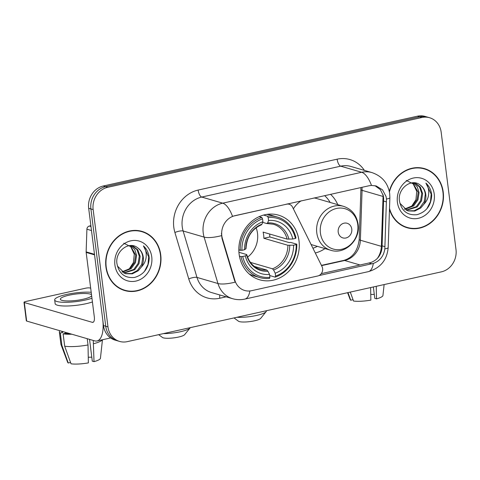 <?xml version="1.0" encoding="UTF-8"?>
<svg xmlns="http://www.w3.org/2000/svg" width="480" height="480" viewBox="0 0 480 480"><rect width="100%" height="100%" fill="white"/><g stroke="black" fill="none" stroke-linecap="round" stroke-linejoin="round"><path stroke-width="0.72" d="M286.41 204.108L286.686 204.186A6.354 5.646 -73.8 0 1 289.242 204.264A6.354 5.646 -73.8 0 1 292.512 207.072L322.008 266.526A6.354 5.646 -73.8 0 1 322.614 268.56A6.354 5.646 -73.8 0 1 317.742 275.988L251.604 290.688A17.154 15.24 106.2 0 1 244.704 290.484A17.154 15.24 106.2 0 1 234.84 280.254L234.432 280.134L222 238.47L221.442 233.172M239.112 254.112A33.666 29.916 106.2 0 0 259.65 279.786A33.666 29.916 106.2 0 0 299.004 240.804A33.666 29.916 106.2 0 0 278.472 215.13A33.666 29.916 106.2 0 0 239.112 254.112M286.686 204.186L234.96 215.682A17.154 15.24 106.2 0 0 221.808 235.74A17.154 15.24 106.2 0 0 222.408 238.584L234.84 280.254M324.996 248.58A33.666 29.916 -73.8 0 1 315.294 253.002M330.534 194.304A33.666 29.916 -73.8 0 1 337.782 204.666M105.93 267.048A30.81 27.378 106.2 0 0 124.716 290.544A30.81 27.378 106.2 0 0 160.734 254.868A30.81 27.378 106.2 0 0 141.942 231.378A30.81 27.378 106.2 0 0 105.93 267.048M123.606 290.19A30.81 27.378 106.2 0 0 126.882 290.742M389.478 209.34A30.81 27.378 106.2 0 0 407.208 227.766A30.81 27.378 106.2 0 0 443.226 192.096A30.81 27.378 106.2 0 0 424.434 168.606A30.81 27.378 106.2 0 0 389.31 191.346M406.098 227.412A30.81 27.378 106.2 0 0 409.374 227.964M249.858 290.964A22.236 9.168 -102.5 0 1 244.884 299.082C240.75 299.982 236.646 299.85 232.572 298.686A25.41 22.578 -73.8 0 1 217.956 283.524L204.102 237.096A25.41 22.578 -73.8 0 1 203.22 232.884A25.41 22.578 -73.8 0 1 222.702 203.166A22.236 9.168 77.5 0 1 232.494 216.306L369.15 185.724L371.478 185.418L376.254 185.982L382.56 189.882L386.076 196.584L386.454 199.02L384.834 248.886C383.694 256.17 379.854 261.018 373.32 263.43L318.912 275.586M374.898 185.658L380.364 189.63L383.334 195.786L383.658 198.204L382.02 248.07C381.006 255.378 377.184 260.232 370.56 262.626L321.264 273.648M119.592 341.424L115.116 340.122A19.056 16.932 106.2 0 1 103.494 325.59L88.674 208.29A19.056 16.932 106.2 0 1 103.284 186L417.414 116.196A19.056 16.932 106.2 0 1 425.082 116.418L427.32 117.072A19.056 16.932 106.2 0 0 419.652 116.844L105.522 186.654A19.056 16.932 106.2 0 0 90.912 208.938L105.732 326.238A19.056 16.932 106.2 0 0 117.354 340.77A19.056 16.932 106.2 0 1 105.732 326.238L90.912 208.938A19.056 16.932 106.2 0 1 105.522 186.654L419.652 116.844A19.056 16.932 106.2 0 1 427.32 117.072L429.558 117.72A19.056 16.932 106.2 0 0 421.89 117.498L107.76 187.302A19.056 16.932 106.2 0 0 93.15 209.592L107.97 326.892A19.056 16.932 106.2 0 0 119.592 341.424A19.056 16.932 106.2 0 0 127.26 341.646L441.39 271.842A19.056 16.932 106.2 0 0 456 249.552L441.18 132.252A19.056 16.932 106.2 0 0 429.558 117.72M371.478 185.418A22.236 9.168 -102.5 0 0 361.686 172.278L222.702 203.166L201.72 197.058A25.41 22.578 106.2 0 0 182.238 226.776A25.41 22.578 106.2 0 0 183.126 230.988L196.98 277.416L217.956 283.524A22.236 5.994 -16.6 0 0 235.206 282.138L234.432 280.134M426.366 169.596A30.81 27.378 106.2 0 0 423.306 168.306M143.874 232.368A30.81 27.378 106.2 0 0 140.814 231.078M141.852 231.684A30.492 27.096 106.2 0 0 106.212 266.988A30.492 27.096 106.2 0 0 124.806 290.238A30.492 27.096 106.2 0 0 160.446 254.934A30.492 27.096 106.2 0 0 141.852 231.684L139.614 231.03A30.492 27.096 106.2 0 0 137.538 230.526M123.744 243.198L130.704 246.672L134.274 254.19L133.44 262.488L128.85 269.508M130.71 245.544L134.772 249.588L136.596 255.354L135.468 262.626L131.142 268.686L122.376 272.136M130.278 245.556L135.708 255.096L134.58 262.368L130.254 268.428L121.98 271.86M131.856 245.58L132.828 245.898L137.85 249.882L140.148 256.392L139.02 263.658L134.694 269.718L124.032 273.06M131.76 245.574L136.962 249.624L139.26 256.134L138.132 263.4L133.806 269.46L123.612 272.856M137.568 247.746C128.88 240.594 115.008 251.424 116.934 263.586C118.992 273.702 124.842 278.334 134.484 277.47C143.736 274.758 148.65 268.29 149.214 258.06L149.106 257.004C148.482 252.438 146.58 248.73 143.406 245.874C145.632 249.054 146.55 252.816 146.148 257.16C145.74 260.874 144.174 264.132 141.45 266.934A14.358 12.756 106.2 0 0 143.298 257.31A14.358 12.756 106.2 0 0 137.568 247.746C140.646 249.948 142.392 253.086 142.812 257.166L141.684 264.438L137.364 270.498L131.652 273.528L125.328 273.576M141.45 266.934L138.252 270.756L132.3 273.846L125.772 273.714L124.89 273.42L117.342 265.956M114.912 265.05A20.712 18.402 106.2 0 0 135.87 281.088A20.712 18.402 106.2 0 0 151.746 256.866A20.712 18.402 106.2 0 0 130.788 240.834A20.712 18.402 106.2 0 0 114.912 265.05M120.546 288.9A30.492 27.096 106.2 0 0 122.568 289.584L124.806 290.238M143.406 245.874L148.692 256.884L147.99 264.414L144.462 271.428M90.876 225.708L89.37 226.038L90.978 226.512M94.536 254.316A3.174 2.82 106.2 0 0 94.56 254.862L102.714 319.416A25.41 10.476 77.5 0 1 97.038 340.962A25.41 10.476 77.5 0 1 94.644 340.854L26.664 321.06A3.174 0.636 172.8 0 1 26.34 320.832L24 302.31A3.174 0.636 -7.2 0 0 24.324 302.538L92.304 322.332A6.354 2.616 -102.5 0 0 92.904 322.356A6.354 2.616 -102.5 0 0 94.32 316.974L86.166 252.42A3.174 2.82 -73.8 0 1 86.142 251.874L86.91 229.212A3.174 2.82 -73.8 0 1 89.37 226.038M90.69 288.216L89.862 287.976A3.174 0.636 -7.2 0 0 85.638 288.198L25.752 301.506A3.174 0.636 -7.2 0 0 24 302.31M91.506 294.678A15.882 3.192 -7.2 0 0 69.102 295.188A15.882 3.192 -7.2 0 0 60.342 299.214A15.882 3.192 -7.2 0 0 83.094 299.256A15.882 3.192 -7.2 0 0 91.656 295.854M91.206 292.29A21.6 4.344 -7.2 0 0 66.588 294.456A21.6 4.344 -7.2 0 0 54.672 299.928L55.14 303.636A21.6 4.344 -7.2 0 0 86.076 303.696A21.6 4.344 -7.2 0 0 92.424 301.95M54.672 299.928A21.6 4.344 -7.2 0 0 85.608 299.994A21.6 4.344 -7.2 0 0 91.956 298.248M87.222 338.694L88.014 344.958L88.368 362.898A16.518 3.318 -7.2 0 1 71.034 363.804L64.68 346.176L63.12 333.828L65.412 333.318A18.42 3.702 -7.2 0 0 69.936 333.66M63.12 333.828A20.964 4.212 -7.2 0 0 71.88 334.224M64.68 346.176A20.964 4.212 -7.2 0 0 88.014 344.958M89.544 339.366L92.292 361.146L94.014 361.644L93.252 340.446M93.66 343.704A20.964 4.212 -7.2 0 0 102.3 339.792M94.014 361.644A16.518 3.318 -7.2 0 0 100.44 358.284L102.456 339.756M91.8 357.228A12.708 2.556 -7.2 0 0 88.254 357.258M61.836 331.302L61.878 331.638A18.42 3.702 -7.2 0 0 62.616 332.508L60.324 333.012L61.884 345.36L68.238 362.994L70.554 362.478M62.49 331.488L62.616 332.508M65.412 333.318L65.286 332.304M59.958 330.756A20.964 4.212 -7.2 0 0 59.358 331.956A20.964 4.212 -7.2 0 0 60.324 333.012M59.358 331.956L60.918 344.304A20.964 4.212 -7.2 0 0 60.966 344.496A20.964 4.212 -7.2 0 0 61.884 345.36M60.966 344.496L67.704 362.418A16.518 3.318 -7.2 0 0 68.238 362.994M389.514 208.374A30.492 27.096 106.2 0 0 407.298 227.46A30.492 27.096 106.2 0 0 442.938 192.156A30.492 27.096 106.2 0 0 424.344 168.906L422.106 168.258A30.492 27.096 106.2 0 0 420.036 167.754M424.344 168.906A30.492 27.096 106.2 0 0 389.436 191.976M406.236 180.426L413.196 183.9L416.766 191.412L415.932 199.71L411.342 206.73M413.202 182.766L417.27 186.81L419.088 192.582L417.96 199.848L413.634 205.908L404.868 209.364M412.77 182.784L418.2 192.324L417.072 199.59L412.746 205.65L404.472 209.088M414.348 182.802L415.32 183.12L420.342 187.104L422.64 193.614L421.512 200.886L417.186 206.946L406.524 210.288M414.252 182.796L419.454 186.846L421.752 193.356L420.624 200.628L416.298 206.688L406.104 210.084M420.06 184.968C411.372 177.816 397.5 188.646 399.426 200.814C401.484 210.93 407.334 215.556 416.976 214.692C426.228 211.986 431.142 205.512 431.706 195.282L431.598 194.232C430.974 189.666 429.072 185.952 425.898 183.102C428.124 186.282 429.042 190.038 428.64 194.382C428.232 198.096 426.666 201.354 423.942 204.162A14.358 12.756 106.2 0 0 425.79 194.532A14.358 12.756 106.2 0 0 420.06 184.968C423.138 187.176 424.884 190.314 425.304 194.388L424.176 201.66L419.856 207.72L414.144 210.756L407.82 210.798M423.942 204.162L420.744 207.978L414.792 211.074L408.264 210.936L407.382 210.642L399.834 203.178M397.404 202.278A20.712 18.402 106.2 0 0 418.362 218.31A20.712 18.402 106.2 0 0 434.238 194.094A20.712 18.402 106.2 0 0 413.28 178.056A20.712 18.402 106.2 0 0 397.404 202.278M403.038 226.122A30.492 27.096 106.2 0 0 405.06 226.812L407.298 227.46M425.898 183.102L431.184 194.112L430.482 201.636L426.954 208.65M163.434 333.606A17.79 3.576 -7.2 0 0 180.54 331.698A17.79 3.576 -7.2 0 0 190.074 327.966L184.65 334.656A11.436 2.298 172.8 0 1 178.524 337.056A11.436 2.298 172.8 0 1 162.444 337.464L158.676 334.668M190.074 327.966A17.79 3.576 -7.2 0 0 190.278 327.642M247.56 257.124A23.502 20.886 106.2 0 0 257.514 233.364A23.502 20.886 106.2 0 0 256.11 227.76M269.622 234.012A30.174 26.814 -73.8 0 1 269.838 236.958L289.14 242.58L290.784 242.442L296.772 244.188L296.196 244.602A30.24 26.868 106.2 0 1 275.574 276.054L275.214 273.198A27.318 24.276 106.2 0 0 293.58 245.184L287.904 245.286L263.868 238.284A23.502 20.886 106.2 0 0 263.67 235.158A23.502 20.886 106.2 0 0 263.088 232.11L287.124 239.112L292.8 239.01A27.318 24.276 106.2 0 0 268.554 220.464L268.194 217.602A30.24 26.868 106.2 0 1 295.416 238.428L295.992 238.014A31.506 28.002 106.2 0 0 277.308 217.044A31.506 28.002 106.2 0 0 267.474 216.198L268.194 217.602M250.392 262.374L272.484 268.806L273.588 270.006L275.214 273.198M242.706 256.488L241.008 256.578A31.506 28.002 106.2 0 0 259.692 277.548A31.506 28.002 106.2 0 0 269.526 278.388L269.928 277.308A30.24 26.868 106.2 0 1 242.706 256.488L245.322 255.906A27.318 24.276 106.2 0 0 269.562 274.452L267.942 271.26L266.838 270.06L254.4 266.442M238.932 252.294L246.48 254.49L246.63 254.964L245.322 255.906M277.308 217.044L271.32 215.298A31.506 28.002 106.2 0 0 266.64 214.41M249.276 274.038A31.506 28.002 106.2 0 0 253.704 275.802L259.692 277.548M263.586 215.07L267.474 216.198M275.574 276.054L275.172 277.134A31.506 28.002 106.2 0 0 296.772 244.188M275.172 277.134L269.7 275.538M241.008 256.578L239.424 256.116M295.416 238.428L292.8 239.01M293.58 245.184L296.196 244.602M269.562 274.452L269.928 277.308M268.554 220.464L267.642 222.912L266.766 223.536L262.668 222.348M287.124 239.112A23.502 20.886 106.2 0 0 273.372 224.232L266.766 223.536M246.48 254.49L246.63 254.964A24.432 21.714 106.2 0 0 267.942 271.26M238.836 249.996L241.926 250.314A30.24 26.868 106.2 0 1 262.542 218.862L261.828 217.458A31.506 28.002 106.2 0 0 240.228 250.404M261.828 217.458L259.14 216.672M262.542 218.862L262.902 221.718A27.318 24.276 106.2 0 0 244.542 249.732L241.926 250.314M261.114 224.796L261.99 224.172L262.902 221.718M244.542 249.732L245.85 248.79L245.7 248.316M263.868 238.284L269.838 236.958M236.94 317.274A17.79 3.576 -7.2 0 0 256.554 315.444A17.79 3.576 -7.2 0 0 266.082 311.706L260.664 318.402A11.436 2.298 172.8 0 1 254.538 320.802A11.436 2.298 172.8 0 1 238.458 321.204L234.03 317.922M266.082 311.706A17.79 3.576 -7.2 0 0 266.37 310.932L266.346 310.74M351.774 229.074A7.626 6.774 106.2 0 0 344.058 223.176A7.626 6.774 106.2 0 0 338.214 232.092A7.626 6.774 106.2 0 0 345.93 237.99A7.626 6.774 106.2 0 0 351.774 229.074M311.094 244.53L330.726 250.248A22.872 20.322 106.2 0 1 316.782 232.812A22.872 20.322 106.2 0 1 343.512 206.334L316.698 198.528A22.872 20.322 106.2 0 0 314.046 197.964M301.23 200.814A22.872 20.322 106.2 0 0 293.388 208.842M330.138 202.44A30.174 26.814 106.2 0 0 324.606 195.618M312.924 248.22A30.174 26.814 106.2 0 0 317.352 246.354M370.614 287.568L370.86 300.126A16.518 3.318 -7.2 0 1 353.526 301.032L350.298 292.086M373.344 286.962L374.79 298.368L376.506 298.872L376.26 286.314M376.506 298.872A16.518 3.318 -7.2 0 0 382.932 295.512L384.126 284.568M374.292 294.45A12.708 2.556 -7.2 0 0 370.746 294.486M347.58 292.686L350.196 299.646A16.518 3.318 -7.2 0 0 350.73 300.216L353.046 299.7M347.982 292.596L350.73 300.216M222.408 238.584L222 238.47M383.484 196.584A17.154 2.166 1.9 0 0 383.046 196.446L362.064 190.338A20.328 18.066 106.2 0 0 361.956 187.32M360.114 265.014L344.634 260.502A20.328 18.066 106.2 0 0 360.378 240.222L362.064 190.338A11.436 1.446 -178.1 0 1 360.894 189.66L360.87 187.56M337.128 159.186A6.354 2.616 -102.5 0 0 340.704 166.17L201.72 197.058A6.354 2.616 -102.5 0 1 198.144 190.068L337.128 159.186A31.764 28.224 -73.8 0 1 364.392 170.388M350.928 166.47A25.41 22.578 106.2 0 0 340.704 166.17L361.686 172.278A25.41 22.578 -73.8 0 1 371.91 172.578L350.928 166.47M221.478 235.68A22.236 5.994 -16.6 0 1 204.102 237.096L183.126 230.988A6.354 1.71 163.4 0 0 174.9 232.482A31.764 28.224 -73.8 0 1 198.144 190.068M383.028 194.604A20.328 18.066 -73.8 0 1 383.046 196.446L381.354 246.33A20.328 18.066 -73.8 0 1 377.448 258.312M373.32 263.43A22.236 9.168 77.5 0 1 368.334 271.65L244.884 299.082M384.834 248.886A22.236 2.808 1.9 0 0 388.188 247.524C387.078 260.01 380.46 268.05 368.334 271.65M386.454 199.02A22.236 2.808 1.9 0 0 389.874 197.646L388.188 247.524M382.134 246.588A17.154 2.166 1.9 0 0 381.354 246.33L360.378 240.222A11.436 1.446 -178.1 0 1 359.208 239.538L360.894 189.66M226.158 296.82L219.792 298.236A31.764 28.224 -73.8 0 1 188.754 278.91L174.9 232.482M421.89 117.498L417.414 116.196M107.76 187.302L103.284 186M93.15 209.592L88.674 208.29M107.97 326.892L103.494 325.59M188.754 278.91A6.354 1.71 163.4 0 1 196.98 277.416A25.41 22.578 106.2 0 0 211.59 292.578L232.572 298.686M219.828 294.978A6.354 2.616 -102.5 0 0 219.792 298.236M321.564 265.632L344.634 260.502A11.436 4.716 -102.5 0 0 343.554 260.454C352.536 257.928 357.756 250.956 359.208 239.538M371.844 263.826L369.078 263.022M384.996 246.678L382.164 245.85M386.514 201.912L383.682 201.084M93.432 322.08L92.304 322.332M94.56 254.862L86.166 252.42M24.324 302.538L26.664 321.06M86.142 251.874L94.488 254.304M91.488 230.544L86.91 229.212M272.484 268.806A23.502 20.886 106.2 0 0 287.904 245.286M246.798 254.7C249.06 262.386 253.536 267.27 260.232 269.364A23.502 20.886 106.2 0 0 266.838 270.06M288.948 239.214A24.432 21.714 106.2 0 0 267.642 222.912M273.588 270.006A24.432 21.714 106.2 0 0 289.728 245.388M261.99 224.172A24.432 21.714 106.2 0 0 245.85 248.79M357.78 224.712A21.006 18.666 106.2 0 0 336.522 208.452A21.006 18.666 106.2 0 0 320.412 233.016A21.006 18.666 106.2 0 0 341.676 249.282A21.006 18.666 106.2 0 0 357.78 224.712M287.718 203.82L289.242 204.264M389.874 197.646L389.688 193.56C387.966 183.078 382.038 176.082 371.91 172.578M321.432 265.368L343.554 260.454M110.61 337.944L97.038 340.962M246.024 248.562C246.696 236.988 251.856 229.062 261.486 224.784M343.512 206.334C351.744 209.142 356.61 215.106 358.11 224.232C360.732 239.82 344.874 255.06 330.726 250.248"/></g></svg>
